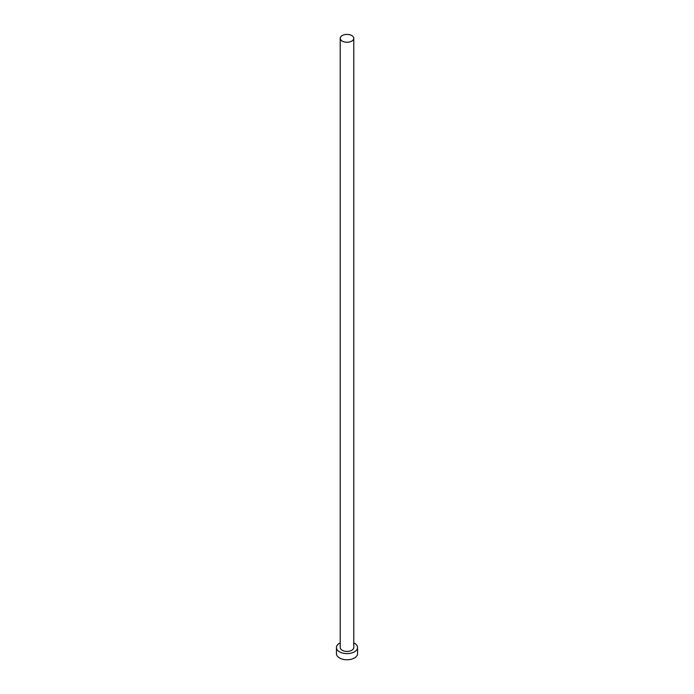 <?xml version="1.0" encoding="UTF-8"?>
<svg xmlns="http://www.w3.org/2000/svg" width="694" height="694" viewBox="0 0 694 694"><rect width="100%" height="100%" fill="white"/><g stroke="black" fill="none" stroke-linecap="round" stroke-linejoin="round"><path stroke-width="1.04" d="M342.203 41.085A6.784 3.912 0 0 0 349.594 41.935A6.784 3.912 0 0 0 353.784 38.317A6.784 3.912 0 0 0 351.797 35.55A6.784 3.912 0 0 0 344.406 34.7A6.784 3.912 0 0 0 340.216 38.317A6.784 3.912 0 0 0 342.203 41.085M340.216 38.317L340.216 647.519A6.784 3.912 0 0 0 342.203 650.287A6.784 3.912 0 0 0 349.594 651.137A6.784 3.912 0 0 0 353.784 647.519L353.784 38.317M340.216 642.852A10.549 6.09 0 0 0 336.451 647.519A10.549 6.09 0 0 0 339.539 651.822A10.549 6.09 0 0 0 351.034 653.149A10.549 6.09 0 0 0 357.549 647.519A10.549 6.09 0 0 0 354.461 643.208A10.549 6.09 0 0 0 353.784 642.852M336.451 647.519L336.451 653.67A10.549 6.09 0 0 0 339.539 657.981A10.549 6.09 0 0 0 351.034 659.3A10.549 6.09 0 0 0 357.549 653.67L357.549 647.519"/></g></svg>
